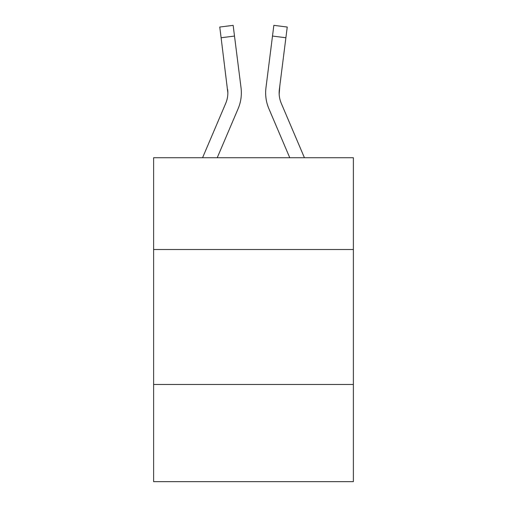 <?xml version="1.0" encoding="UTF-8"?>
<svg xmlns="http://www.w3.org/2000/svg" width="507" height="507" viewBox="0 0 507 507"><rect width="100%" height="100%" fill="white"/><g stroke="black" fill="none" stroke-linecap="round" stroke-linejoin="round"><path stroke-width="0.76" d="M153.621 249.507L353.379 249.507L353.379 157.728L153.621 157.728L153.621 481.65L353.379 481.65L353.379 384.471L153.621 384.471M353.379 384.471L353.379 249.507M217.237 157.728L238.119 108.694A40.49 40.49 0 0 0 241.034 87.755L234.5 36.06L221.109 37.752L219.759 27.042L233.15 25.35L234.5 36.06M202.572 157.728L225.697 103.409A26.991 26.991 0 0 0 227.858 92.882L221.109 37.752M240.831 86.139L241.034 87.755M289.763 157.728L268.881 108.694A40.49 40.49 0 0 1 265.966 87.755L273.85 25.35L287.241 27.042L285.891 37.752L272.5 36.06M304.428 157.728L281.303 103.409A26.991 26.991 0 0 1 279.357 89.447L279.173 94.15L279.357 89.447L279.173 94.15L279.357 89.447L279.173 94.15L279.357 89.447L279.173 94.15L279.357 89.447L279.173 94.15L279.357 89.447L279.173 94.15L279.357 89.447L279.173 94.15L279.357 89.447L279.173 94.15L279.357 89.447L279.173 94.15L279.357 89.447L279.173 94.15L279.357 89.447L279.173 94.15L279.357 89.447L279.173 94.15L279.357 89.447L279.173 94.15L279.357 89.447L279.173 94.15L279.357 89.447L279.173 94.15L279.357 89.447L279.173 94.15L279.357 89.447L279.173 94.15L279.357 89.447L279.173 94.15L279.357 89.447L285.891 37.752M225.697 103.409A26.991 26.991 0 0 0 227.858 92.882A26.991 26.991 0 0 1 225.697 103.409A26.991 26.991 0 0 0 227.858 92.882A26.991 26.991 0 0 1 225.697 103.409A26.991 26.991 0 0 0 227.858 92.882A26.991 26.991 0 0 1 225.697 103.409A26.991 26.991 0 0 0 227.858 92.882A26.991 26.991 0 0 1 225.697 103.409A26.991 26.991 0 0 0 227.858 92.882A26.991 26.991 0 0 1 225.697 103.409A26.991 26.991 0 0 0 227.858 92.882A26.991 26.991 0 0 1 225.697 103.409A26.991 26.991 0 0 0 227.858 92.882A26.991 26.991 0 0 1 225.697 103.409A26.991 26.991 0 0 0 227.858 92.882A26.991 26.991 0 0 1 225.697 103.409A26.991 26.991 0 0 0 227.858 92.882A26.991 26.991 0 0 1 225.697 103.409A26.991 26.991 0 0 0 227.858 92.882A26.991 26.991 0 0 1 225.697 103.409A26.991 26.991 0 0 0 227.858 92.882A26.991 26.991 0 0 1 225.697 103.409A26.991 26.991 0 0 0 227.858 92.882A26.991 26.991 0 0 1 225.697 103.409A26.991 26.991 0 0 0 227.858 92.882A26.991 26.991 0 0 1 225.697 103.409A26.991 26.991 0 0 0 227.858 92.882A26.991 26.991 0 0 1 225.697 103.409A26.991 26.991 0 0 0 227.858 92.882A26.991 26.991 0 0 1 225.697 103.409A26.991 26.991 0 0 0 227.858 92.882A26.991 26.991 0 0 1 225.697 103.409A26.991 26.991 0 0 0 227.858 92.882A26.991 26.991 0 0 1 225.697 103.409A26.991 26.991 0 0 0 227.858 92.882A26.991 26.991 0 0 1 225.697 103.409A26.991 26.991 0 0 0 227.858 92.882A26.991 26.991 0 0 1 225.697 103.409A26.991 26.991 0 0 0 227.858 92.882A26.991 26.991 0 0 1 225.697 103.409A26.991 26.991 0 0 0 227.858 92.882L227.643 89.447A26.991 26.991 0 0 1 225.697 103.409M279.357 89.447L279.173 94.15L279.357 89.447A26.991 26.991 0 0 0 281.303 103.409A26.991 26.991 0 0 1 279.357 89.447L279.173 94.15L279.357 89.447A26.991 26.991 0 0 0 281.303 103.409A26.991 26.991 0 0 1 279.357 89.447L279.173 94.15L279.858 85.468M265.693 94.809L265.649 92.813M265.966 87.755L266.169 86.139"/></g></svg>
